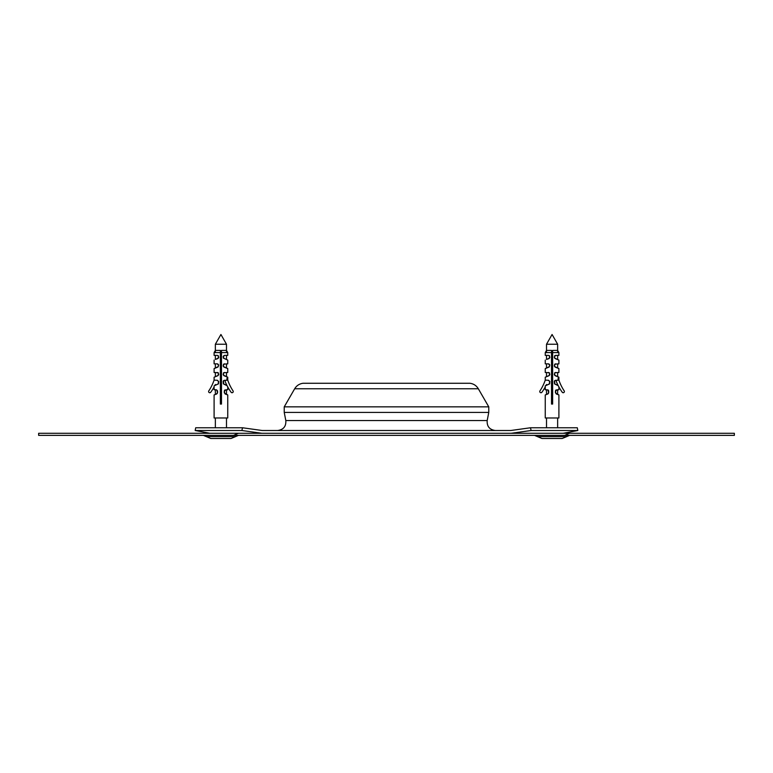 <?xml version="1.0" encoding="UTF-8"?>
<svg xmlns="http://www.w3.org/2000/svg" width="773" height="773" viewBox="0 0 773 773"><rect width="100%" height="100%" fill="white"/><g stroke="black" fill="none" stroke-linecap="round" stroke-linejoin="round"><path stroke-width="1.16" d="M261.825 433.286L241.862 430.503L242.548 427.769L262.192 430.503L510.808 430.503L530.452 427.769L531.138 430.503L511.175 433.286M241.862 430.503L195.183 430.503L209.792 433.286M242.548 427.769L195.704 427.769L195.183 430.503M294.677 388.761L478.323 388.761C476.41 385.621 473.627 383.785 469.984 383.273L303.016 383.273C299.373 383.785 296.59 385.621 294.677 388.761L284.232 406.849L488.768 406.849L488.768 412.415L284.232 412.415L284.232 406.849M488.768 412.415L487.183 420.56L285.817 420.56L284.232 412.415M563.208 433.286L577.817 430.503L577.296 427.769L530.452 427.769M577.817 430.503L531.138 430.503M235.485 436.629L206.362 436.629L210.836 438.504L231.011 438.504L238.461 435.373M566.638 436.629L537.515 436.629L541.989 438.504L562.164 438.504L569.614 435.373M38.65 435.373L38.65 433.286L734.35 433.286L734.35 435.373L38.65 435.373M226.489 344.236L220.923 334.496L215.358 344.236L226.489 344.236L226.489 352.585M226.489 389.737L226.489 394.288L227.745 394.935L227.745 417.98L214.102 417.98L214.102 394.935L216.778 393.95L214.102 394.935M227.745 352.585L226.489 350.411L221.484 350.411L221.484 352.585L227.745 352.585L227.745 355.367L224.46 355.367M221.484 352.585L221.484 404.066L220.363 404.066L220.363 350.411L215.358 350.411L214.102 352.585L220.363 352.585M217.136 363.851L218.469 364.972L218.266 366.624L214.102 368.586L214.102 372.48L218.286 372.789L218.672 374.644L217.957 375.668L214.102 377.214L217.735 375.668L215.358 376.567L215.358 372.48M217.387 372.48L218.469 373.591L217.957 375.668M217.136 372.48L218.073 372.789M215.358 359.455L217.957 358.556L218.672 357.532L218.286 355.677L217.387 355.367L218.286 355.677L218.266 358.141L215.358 359.455L215.358 355.367M214.102 360.102L214.102 363.851L217.387 363.851L218.672 364.972L217.957 367.049L214.102 368.586M226.489 372.48L226.489 376.567L227.745 377.214L223.89 375.668L223.175 374.644L223.561 372.789L227.745 372.48L227.745 368.586L223.89 367.049L223.175 366.025L223.561 364.17L227.745 363.851L227.745 360.102L223.378 358.141L223.175 356.479L224.711 355.367M226.489 355.367L226.489 359.455L223.581 358.141L223.774 355.677M226.489 359.455L227.745 360.102M226.489 363.851L226.489 367.938L223.581 366.624L223.378 364.972L224.711 363.851M226.489 367.938L227.745 368.586M223.774 364.17L224.46 363.851M217.174 380.277L218.469 381.389L218.266 383.872L214.894 385.437A49.675 49.675 0 0 0 215.358 384.5L215.358 385.196M218.672 381.389L218.479 383.872L214.102 385.843L214.102 386.944A49.675 49.675 0 0 1 210.71 392.298A1.179 1.179 0 0 1 209.106 392.5A1.179 1.179 0 0 1 208.787 390.925A47.723 47.723 0 0 0 214.102 380.123L217.416 380.277L218.469 381.389M226.489 394.288L224.305 392.916L224.305 390.848L224.74 390.036L227.745 389.737L227.745 386.944L227.098 385.717L223.368 383.872L223.175 381.389L224.431 380.277L226.789 380.277L227.078 378.045A47.723 47.723 0 0 0 233.06 390.925A1.179 1.179 0 0 1 232.741 392.5A1.179 1.179 0 0 1 231.137 392.298A49.675 49.675 0 0 1 225.272 381.727L225.272 380.277M227.745 394.935L225.069 393.95M225.358 393.95L224.547 392.916L224.547 390.848L226.131 389.737M226.373 384.249L226.489 385.196L223.581 383.872L223.571 380.587M223.784 380.587L224.672 380.277M227.078 378.045L227.745 380.123L227.745 377.214M214.894 385.437L214.102 385.843M226.489 376.567L223.581 375.253L223.561 372.789L224.46 372.48M214.102 386.944L214.102 389.737L216.14 389.737M216.121 389.737L217.542 390.848L217.542 392.916L216.778 393.95M217.387 363.851L218.073 364.17M214.102 352.585L214.102 355.367L217.387 355.367M217.136 355.367L218.073 355.677M223.774 372.789L224.711 372.48M215.715 389.737L216.846 390.036L217.542 392.916M217.3 392.916L216.488 393.95M557.642 344.236L552.077 334.496L546.511 344.236L557.642 344.236L557.642 352.585M557.642 389.737L557.642 394.288L558.898 394.935L558.898 417.98L545.255 417.98L545.255 394.935L547.931 393.95L545.255 394.935M558.898 352.585L557.642 350.411L552.637 350.411L552.637 352.585L558.898 352.585L558.898 355.367L557.082 355.367M552.637 352.585L552.637 404.066L551.516 404.066L551.516 350.411L546.511 350.411L545.255 352.585L551.516 352.585M548.289 363.851L549.622 364.972L549.419 366.624L545.255 368.586L545.255 372.48L549.439 372.789L549.825 374.644L549.11 375.668L545.255 377.214L548.888 375.668L546.511 376.567L546.511 372.48M548.54 372.48L549.622 373.591L549.11 375.668M548.289 372.48L549.226 372.789M546.511 359.455L549.11 358.556L549.825 357.532L549.439 355.677L548.54 355.367L549.439 355.677L549.419 358.141L546.511 359.455L546.511 355.367M545.255 360.102L545.255 363.851L548.54 363.851L549.825 364.972L549.11 367.049L545.255 368.586M557.642 372.48L557.642 376.567L558.898 377.214L555.043 375.668L554.328 374.644L554.714 372.789L558.898 372.48L558.898 368.586L555.043 367.049L554.328 366.025L554.714 364.17L558.898 363.851L558.898 360.102L555.043 358.556L554.328 357.532L554.714 355.677L557.062 355.367M557.642 355.367L557.642 359.455L554.734 358.141L554.531 356.479L555.864 355.367M557.642 359.455L558.898 360.102M554.927 355.677L555.613 355.367M557.642 363.851L557.642 367.938L554.734 366.624L554.531 364.972L555.864 363.851M557.642 367.938L558.898 368.586M554.927 364.17L555.613 363.851M548.328 380.277L549.622 381.389L549.419 383.872L546.047 385.437A49.675 49.675 0 0 0 546.511 384.5L546.511 385.196M549.825 381.389L549.632 383.872L545.255 385.843L545.255 386.944A49.675 49.675 0 0 1 541.863 392.298A1.179 1.179 0 0 1 540.259 392.5A1.179 1.179 0 0 1 539.94 390.925A47.723 47.723 0 0 0 545.255 380.123L548.569 380.277L549.622 381.389M557.642 394.288L555.458 392.916L555.458 390.848L555.893 390.036L558.898 389.737L558.898 386.944L558.251 385.717L554.521 383.872L554.328 381.389L555.584 380.277L557.942 380.277L558.232 378.045A47.723 47.723 0 0 0 564.213 390.925A1.179 1.179 0 0 1 563.894 392.5A1.179 1.179 0 0 1 562.29 392.298A49.675 49.675 0 0 1 556.425 381.727L556.425 380.277M558.898 394.935L556.222 393.95M556.512 393.95L555.7 392.916L555.7 390.848L557.285 389.737M557.526 384.249L557.642 385.196L554.734 383.872L554.724 380.587M554.937 380.587L555.826 380.277M558.232 378.045L558.898 380.123L558.898 377.214M546.047 385.437L545.255 385.843M557.642 376.567L554.734 375.253L554.714 372.789L555.613 372.48M545.255 386.944L545.255 389.737L548.26 390.036L548.695 390.848L548.695 392.916L547.931 393.95M548.54 363.851L549.226 364.17M545.255 352.585L545.255 355.367L548.54 355.367M548.289 355.367L549.226 355.677M554.927 372.789L555.864 372.48M546.869 389.737L547.999 390.036L548.695 392.916M548.453 392.916L547.642 393.95M478.323 388.761L488.768 406.849M285.817 420.56C286.184 426.425 283.449 429.74 277.623 430.503M487.183 420.56C486.816 426.425 489.551 429.74 495.377 430.503M206.362 436.629L203.386 435.373M233.997 435.16L238.461 433.286M537.515 436.629L534.539 435.373M565.15 435.16L569.614 433.286M215.358 344.236L215.358 352.585M215.358 363.851L215.358 367.938M215.358 389.737L215.358 394.288M215.358 417.98L215.358 427.769M226.489 417.98L226.489 427.769M214.102 380.123L214.102 377.214M546.511 344.236L546.511 352.585M546.511 363.851L546.511 367.938M546.511 389.737L546.511 394.288M546.511 417.98L546.511 427.769M557.642 417.98L557.642 427.769M545.255 380.123L545.255 377.214"/></g></svg>
